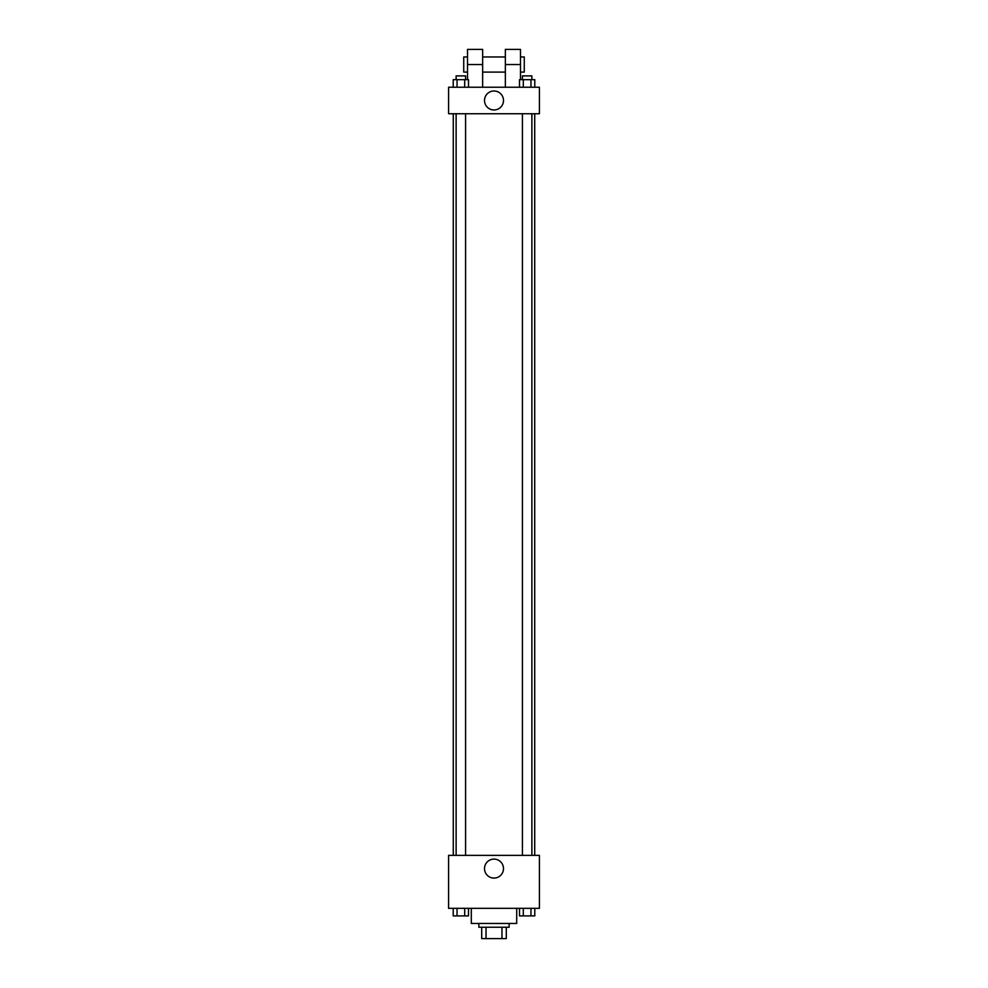 <?xml version="1.0" encoding="UTF-8"?>
<svg xmlns="http://www.w3.org/2000/svg" width="988" height="988" viewBox="0 0 988 988"><rect width="100%" height="100%" fill="white"/><g stroke="black" fill="none" stroke-linecap="round" stroke-linejoin="round"><path stroke-width="1.48" d="M501.966 927.25L501.966 938.6L481.699 938.6L481.699 927.25M501.966 938.6L506.301 938.6L506.301 927.25L506.301 938.6M509.141 923.459L509.141 927.25L478.859 927.25L478.859 923.459M486.034 927.25L486.034 938.6M471.301 908.33L471.301 923.459L516.699 923.459L516.699 908.33M539.411 908.33L448.589 908.33L448.589 855.361L539.411 855.361L539.411 908.33M503.485 868.6A9.485 9.485 0 0 1 489.258 876.813A9.485 9.485 0 0 1 489.258 860.375A9.485 9.485 0 0 1 503.485 868.6M534.718 113.731L534.718 855.361M522.417 855.361L522.417 113.731M465.583 113.731L465.583 855.361M539.411 113.731L448.589 113.731L448.589 87.24L539.411 87.24L539.411 113.731L448.589 113.731M534.792 908.33L534.792 915.901L519.503 915.901L519.503 908.33M530.964 908.33L530.964 915.901M523.319 908.33L523.319 915.901M531.877 915.901L522.417 915.901M468.497 908.33L468.497 915.901L453.208 915.901L453.208 908.33M464.681 908.33L464.681 915.901M457.036 908.33L457.036 915.901M465.583 915.901L456.123 915.901M534.792 87.24L534.792 79.67L519.503 79.67L519.503 87.24M530.964 79.67L530.964 87.24M523.319 79.67L523.319 87.24M522.417 79.67L522.417 75.891L531.877 75.891L531.877 79.67M468.497 87.24L468.497 79.67L453.208 79.67L453.208 87.24M464.681 79.67L464.681 87.24M457.036 79.67L457.036 87.24M456.123 79.67L456.123 75.891L465.583 75.891L465.583 79.67M484.515 100.48A9.485 9.485 0 0 1 498.742 92.267A9.485 9.485 0 0 1 498.742 108.705A9.485 9.485 0 0 1 484.515 100.48M505.35 87.24L505.35 64.541L520.491 64.541L520.491 49.4L505.35 49.4L505.35 64.541M505.35 56.971L482.65 56.971M467.509 79.67L467.509 64.541L482.65 64.541L482.65 87.24M482.65 64.541L482.65 49.4L467.509 49.4L467.509 64.541M520.491 79.67L520.491 64.541M520.491 72.099L524.27 72.099L524.27 56.971L520.491 56.971M467.509 56.971L463.73 56.971L463.73 72.099L467.509 72.099M453.282 113.731L453.282 855.361M531.877 855.361L531.877 113.731M456.123 113.731L456.123 855.361M505.35 72.099L482.65 72.099"/></g></svg>
